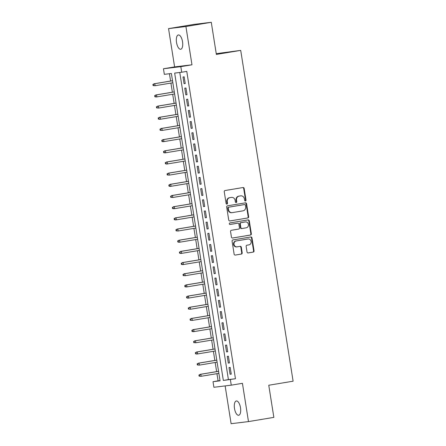 <?xml version="1.0" encoding="UTF-8"?>
<svg xmlns="http://www.w3.org/2000/svg" width="446" height="446" viewBox="0 0 446 446"><rect width="100%" height="100%" fill="white"/><g stroke="black" fill="none" stroke-linecap="round" stroke-linejoin="round"><path stroke-width="0.67" d="M245.439 201.007A0.775 0.708 83.1 0 0 246.014 200.126L244.168 188.468A1.109 1.009 83.1 0 0 242.998 187.537L225.074 190.52A1.109 1.009 83.1 0 0 224.254 191.78L226.1 203.437A0.775 0.708 83.1 0 0 226.919 204.09A0.775 0.708 83.1 0 0 227.493 203.203L227.254 201.698A3.557 3.228 83.1 0 1 229.885 197.656L231.379 197.405A3.557 3.228 83.1 0 1 231.507 197.388A3.557 3.228 83.1 0 1 235.12 200.388L235.36 201.893A0.775 0.708 83.1 0 0 236.179 202.545A0.775 0.708 83.1 0 0 236.754 201.664L236.514 200.154A3.557 3.228 83.1 0 1 239.145 196.117L240.639 195.866A3.557 3.228 83.1 0 1 240.768 195.85A3.557 3.228 83.1 0 1 244.38 198.849L244.62 200.354A0.775 0.708 83.1 0 0 245.439 201.007M245.172 200.995A0.775 0.708 83.1 0 0 245.545 200.182L243.7 188.524A1.109 1.009 83.1 0 0 242.724 187.582M226.652 204.078A0.775 0.708 83.1 0 0 227.025 203.259L226.785 201.754L227.254 201.698M235.912 202.534A0.775 0.708 83.1 0 0 236.285 201.72L236.045 200.215L236.514 200.154M240.505 407.755A7.242 3.022 -99.4 0 0 236.313 400.976A7.242 3.022 -99.4 0 0 234.496 408.48A7.242 3.022 -99.4 0 0 238.688 415.265A7.242 3.022 -99.4 0 0 240.505 407.755M182.537 41.734A7.242 3.022 -99.4 0 0 178.344 34.955A7.242 3.022 -99.4 0 0 176.527 42.465A7.242 3.022 -99.4 0 0 180.719 49.244A7.242 3.022 -99.4 0 0 182.537 41.734M247.028 252.001A1.109 1.009 83.1 0 0 248.193 252.932L253.222 252.096A1.109 1.009 83.1 0 0 254.047 250.836L251.996 237.891A1.109 1.009 83.1 0 0 250.825 236.96L232.901 239.937A1.109 1.009 83.1 0 0 232.082 241.202L234.133 254.148A1.109 1.009 83.1 0 0 235.304 255.079L241.375 254.064A1.109 1.009 83.1 0 0 242.195 252.804L241.319 247.262A1.109 1.009 83.1 0 0 240.149 246.331L237.138 246.833A2.971 2.698 83.1 0 1 233.999 244.285A2.971 2.698 83.1 0 1 236.207 240.963L248.009 239A2.971 2.698 83.1 0 1 251.143 241.554A2.971 2.698 83.1 0 1 248.935 244.871L246.972 245.2A1.109 1.009 83.1 0 0 246.147 246.46L247.028 252.001M230.381 379.585L231.268 385.171L213.896 387.279L213.01 381.687L220.056 380.834L171.375 73.49L164.334 74.343L163.448 68.756L180.82 66.649L181.706 72.241L174.659 73.094L223.34 380.438L235.455 378.743L186.774 71.393L181.706 72.241M211.276 22.3L185.915 26.515L168.543 28.622L193.904 24.407L211.276 22.3L216.366 54.429L240.712 50.381L293.106 381.196L268.76 385.244L273.85 417.378L248.489 421.593L242.423 383.315L231.268 385.171M168.543 28.622L174.609 66.9L191.975 64.798L185.915 26.515M191.975 64.798L180.82 66.649M247.82 217.977A1.109 1.009 83.1 0 0 248.645 216.717L246.593 203.772A1.109 1.009 83.1 0 0 245.423 202.841L227.499 205.823A1.109 1.009 83.1 0 0 226.68 207.083L228.726 220.029A1.109 1.009 83.1 0 0 229.896 220.96L247.352 218.038A1.109 1.009 83.1 0 0 248.171 216.773L246.125 203.828A1.109 1.009 83.1 0 0 245.149 202.885M249.292 220.831L251.343 233.776A1.109 1.009 83.1 0 1 250.524 235.036L232.6 238.019A1.109 1.009 83.1 0 1 231.429 237.088L230.554 231.546A1.109 1.009 83.1 0 1 231.374 230.287L238.643 229.077A1.109 1.009 83.1 0 0 239.463 227.811L238.883 224.137A1.109 1.009 83.1 0 0 237.712 223.206L230.147 224.466A0.775 0.708 83.1 0 1 229.328 223.797A0.775 0.708 83.1 0 1 229.902 222.928L248.127 219.9A1.109 1.009 83.1 0 1 249.292 220.831L248.823 220.887L250.875 233.832L251.343 233.776M225.135 385.913L231.117 423.7L248.489 421.593M185.229 83.541L184.17 76.84L182.994 76.98L184.059 83.686L185.229 83.541M187.002 94.719L185.937 88.013L184.767 88.157L185.826 94.864L187.002 94.719M188.77 105.897L187.71 99.19L186.534 99.33L187.599 106.036L188.77 105.897M190.542 117.069L189.478 110.368L188.307 110.508L189.366 117.214L190.542 117.069M192.31 128.247L191.25 121.541L190.074 121.686L191.139 128.392L192.31 128.247M194.082 139.425L193.018 132.718L191.847 132.863L192.906 139.565L194.082 139.425M195.85 150.603L194.79 143.896L193.614 144.036L194.679 150.742L195.85 150.603M197.623 161.775L196.558 155.069L195.387 155.214L196.446 161.92L197.623 161.775M199.39 172.953L198.331 166.246L197.154 166.391L198.219 173.093L199.39 172.953M201.163 184.131L200.098 177.424L198.927 177.564L199.986 184.27L201.163 184.131M202.93 195.303L201.871 188.597L200.694 188.742L201.759 195.448L202.93 195.303M204.703 206.481L203.638 199.775L202.467 199.919L203.527 206.626L204.703 206.481M206.47 217.659L205.411 210.952L204.235 211.092L205.299 217.799L206.47 217.659M208.243 228.831L207.178 222.13L206.007 222.27L207.067 228.976L208.243 228.831M210.01 240.009L208.951 233.303L207.775 233.448L208.84 240.154L210.01 240.009M211.783 251.187L210.718 244.48L209.548 244.62L210.607 251.327L211.783 251.187M213.55 262.36L212.491 255.658L211.315 255.798L212.38 262.504L213.55 262.36M215.323 273.537L214.258 266.831L213.088 266.976L214.147 273.682L215.323 273.537M217.09 284.715L216.031 278.009L214.855 278.153L215.92 284.855L217.09 284.715M218.863 295.893L217.799 289.186L216.628 289.326L217.687 296.032L218.863 295.893M220.631 307.065L219.571 300.359L218.395 300.504L219.46 307.21L220.631 307.065M222.403 318.243L221.339 311.537L220.168 311.682L221.227 318.383L222.403 318.243M224.171 329.421L223.111 322.714L221.935 322.854L223 329.561L224.171 329.421M225.944 340.593L224.879 333.887L223.708 334.032L224.767 340.738L225.944 340.593M227.716 351.771L226.652 345.065L225.475 345.21L226.54 351.916L227.716 351.771M229.484 362.949L228.424 356.243L227.248 356.382L228.313 363.089L229.484 362.949M179.771 72.475L228.413 379.596L235.455 378.743M229.021 367.56L230.08 374.266L231.257 374.122L230.192 367.42L229.021 367.56M169.441 73.724L170.601 81.033M170.924 83.084L172.368 92.21M172.691 94.257L174.141 103.388M174.464 105.434L175.908 114.561M176.231 116.612L177.681 125.739M178.004 127.79L179.448 136.916M179.771 138.962L181.221 148.089M181.544 150.14L182.988 159.267M183.312 161.318L184.761 170.444M185.084 172.49L186.528 181.622M186.852 183.668L188.301 192.795M188.625 194.846L190.068 203.973M190.392 206.019L191.841 215.15M192.165 217.196L193.609 226.323M193.932 228.374L195.381 237.501M195.705 239.547L197.149 248.678M197.478 250.724L198.922 259.851M199.245 261.902L200.689 271.029M201.018 273.08L202.462 282.207M202.785 284.253L204.229 293.379M204.558 295.43L206.002 304.557M206.325 306.608L207.769 315.735M208.098 317.781L209.542 326.912M209.865 328.958L211.309 338.085M211.638 340.136L213.082 349.263M213.405 351.309L214.849 360.44M215.178 362.487L216.622 371.613M216.946 373.664L218.083 380.845L220.017 380.611M240.712 50.381L216.243 53.671M218.083 380.845L213.01 381.687M174.609 66.9L163.448 68.756M228.413 379.596L223.34 380.438M184.059 83.686L185.224 83.491M185.826 94.864L186.991 94.669M187.599 106.036L188.764 105.841M189.366 117.214L190.531 117.019M191.139 128.392L192.304 128.197M192.906 139.565L194.071 139.375M194.679 150.742L195.844 150.547M196.446 161.92L197.611 161.725M198.219 173.093L199.384 172.903M199.986 184.27L201.152 184.075M201.759 195.448L202.924 195.253M203.527 206.626L204.692 206.431M205.299 217.799L206.465 217.603M207.067 228.976L208.232 228.781M208.84 240.154L210.005 239.959M210.607 251.327L211.772 251.137M212.38 262.504L213.545 262.309M214.147 273.682L215.312 273.487M215.92 284.855L217.085 284.665M217.687 296.032L218.852 295.837M219.46 307.21L220.625 307.015M221.227 318.383L222.398 318.193M223 329.561L224.165 329.365M224.767 340.738L225.938 340.543M226.54 351.916L227.705 351.721M228.313 363.089L229.478 362.893M230.08 374.266L231.245 374.071M240.427 195.894A3.557 3.228 83.1 0 0 240.299 195.905A3.557 3.228 83.1 0 0 240.171 195.922L240.639 195.866M236.045 200.215A3.557 3.228 83.1 0 1 238.677 196.173L240.171 195.922M231.167 197.433A3.557 3.228 83.1 0 0 231.039 197.444A3.557 3.228 83.1 0 0 230.911 197.466L231.379 197.405M226.785 201.754A3.557 3.228 83.1 0 1 229.417 197.712L230.911 197.466M229.701 220.971L247.352 218.038M245.389 205.21A0.775 0.708 83.1 0 0 244.57 204.558L228.837 207.173A0.775 0.708 83.1 0 0 228.263 208.059L228.514 209.648A3.557 3.228 83.1 0 0 232.126 212.647A3.557 3.228 83.1 0 0 232.26 212.63L243.009 210.841A3.557 3.228 83.1 0 0 245.64 206.799L245.389 205.21M244.157 204.608A0.775 0.708 83.1 0 0 244.101 204.614L244.57 204.558M232.126 212.647L231.658 212.703A3.557 3.228 83.1 0 1 228.045 209.704L227.794 208.115A0.775 0.708 83.1 0 1 228.369 207.234L244.101 204.614M232.405 238.03L250.055 235.092A1.109 1.009 83.1 0 0 250.875 233.832M237.322 223.251A1.109 1.009 83.1 0 0 237.244 223.262L229.98 224.472M246.186 227.822A2.971 2.698 83.1 0 0 245.361 221.935A2.971 2.698 83.1 0 0 245.255 221.952L241.096 222.643A1.109 1.009 83.1 0 0 240.277 223.909L240.857 227.583A1.109 1.009 83.1 0 0 242.027 228.514L246.186 227.822M245.005 221.985A2.971 2.698 83.1 0 0 244.787 222.008L245.255 221.952M241.949 228.525L241.559 228.569A1.109 1.009 83.1 0 1 240.388 227.638L239.809 223.964A1.109 1.009 83.1 0 1 240.628 222.699L244.787 222.008M248.823 220.887A1.109 1.009 83.1 0 0 247.853 219.945M247.753 239.034A2.971 2.698 83.1 0 0 247.541 239.062L248.009 239M236.67 246.889A2.971 2.698 83.1 0 1 233.531 244.341A2.971 2.698 83.1 0 1 235.739 241.024L247.541 239.062M235.103 255.09L240.907 254.125A1.109 1.009 83.1 0 0 241.726 252.86L240.851 247.324A1.109 1.009 83.1 0 0 239.876 246.376M247.998 252.943L252.754 252.152A1.109 1.009 83.1 0 0 253.579 250.892L251.527 237.947A1.109 1.009 83.1 0 0 250.552 237.004M152.894 84.445L153.073 85.565L153.541 85.504L153.363 84.389L152.894 84.445L154.801 83.697L155.119 85.71L172.842 82.761M153.541 85.504L155.119 85.71L153.073 85.565M153.363 84.389L154.801 83.697L172.524 80.754M153.954 83.803L172.518 80.715M154.667 95.622L154.84 96.737L155.314 96.682L155.136 95.567L154.667 95.622L156.568 94.875L156.886 96.888L174.615 93.939M155.314 96.682L156.886 96.888L156.044 96.988L154.84 96.737M155.136 95.567L156.568 94.875L174.297 91.926M155.726 94.976L174.291 91.893M156.435 106.8L156.613 107.915L157.081 107.86L156.903 106.739L156.435 106.8L158.341 106.053L158.659 108.066L176.382 105.117M157.081 107.86L158.659 108.066L156.613 107.915M156.903 106.739L158.341 106.053L176.064 103.104M157.494 106.154L176.059 103.065M158.207 117.973L158.38 119.093L158.854 119.037L158.676 117.917L158.207 117.973L160.108 117.226L160.426 119.238L178.155 116.294M158.854 119.037L160.426 119.238L159.584 119.344L158.38 119.093M158.676 117.917L160.108 117.226L177.837 114.282M159.267 117.331L177.831 114.243M159.975 129.15L160.153 130.265L160.621 130.21L160.443 129.095L159.975 129.15L161.881 128.403L162.199 130.416L179.922 127.467M160.621 130.21L162.199 130.416L160.153 130.265M160.443 129.095L161.881 128.403L179.604 125.454M161.034 128.504L179.599 125.421M161.747 140.328L161.92 141.443L162.394 141.388L162.216 140.267L161.747 140.328L163.649 139.581L163.966 141.594L181.695 138.645M162.394 141.388L163.966 141.594L163.125 141.694L161.92 141.443M162.216 140.267L163.649 139.581L181.377 136.632M162.807 139.682L181.371 136.593M163.515 151.501L163.693 152.621L164.161 152.565L163.983 151.445L163.515 151.501L165.421 150.759L165.739 152.766L183.462 149.823M164.161 152.565L165.739 152.766L164.892 152.872L163.693 152.621M163.983 151.445L165.421 150.759L183.144 147.81M164.574 150.86L183.139 147.771M165.288 162.679L165.46 163.793L165.934 163.738L165.756 162.623L165.288 162.679L167.189 161.931L167.512 163.944L185.235 160.995M165.934 163.738L167.512 163.944L166.665 164.044L165.46 163.793M165.756 162.623L167.189 161.931L184.917 158.982M166.347 162.037L184.912 158.949M167.055 173.856L167.233 174.971L167.702 174.916L167.523 173.801L167.055 173.856L168.962 173.109L169.279 175.122L187.002 172.173M167.702 174.916L169.279 175.122L167.233 174.971M167.523 173.801L168.962 173.109L186.684 170.16M168.114 173.21L186.679 170.127M168.828 185.029L169.001 186.149L169.474 186.094L169.296 184.973L168.828 185.029L170.729 184.287L171.052 186.294L188.775 183.351M169.474 186.094L171.052 186.294L170.205 186.4L169.001 186.149M169.296 184.973L170.729 184.287L188.457 181.338M169.887 184.388L188.452 181.299M170.595 196.207L170.773 197.327L171.242 197.266L171.063 196.151L170.595 196.207L172.502 195.46L172.819 197.472L190.548 194.523M171.242 197.266L172.819 197.472L170.773 197.327M171.063 196.151L172.502 195.46L190.225 192.516M171.654 195.565L190.219 192.477M172.368 207.384L172.541 208.499L173.015 208.444L172.836 207.329L172.368 207.384L174.269 206.637L174.592 208.65L192.315 205.701M173.015 208.444L174.592 208.65L173.745 208.75L172.541 208.499M172.836 207.329L174.269 206.637L191.997 203.688M173.427 206.738L191.992 203.655M174.135 218.557L174.314 219.677L174.782 219.622L174.603 218.501L174.135 218.557L176.042 217.815L176.36 219.828L194.088 216.879M174.782 219.622L176.36 219.828L175.518 219.928L174.314 219.677M174.603 218.501L176.042 217.815L193.765 214.866M175.194 217.916L193.759 214.827M175.908 229.735L176.081 230.855L176.555 230.794L176.376 229.679L175.908 229.735L177.809 228.988L178.132 231L195.855 228.051M176.555 230.794L178.132 231L176.081 230.855M176.376 229.679L177.809 228.988L195.538 226.044M176.967 229.093L195.532 226.005M177.675 240.912L177.854 242.027L178.322 241.972L178.144 240.857L177.675 240.912L179.582 240.165L179.9 242.178L197.628 239.229M178.322 241.972L179.9 242.178L179.058 242.278L177.854 242.027M178.144 240.857L179.582 240.165L197.305 237.216M178.734 240.266L197.299 237.183M179.448 252.09L179.621 253.205L180.095 253.15L179.916 252.029L179.448 252.09L181.349 251.343L181.673 253.356L199.395 250.407M180.095 253.15L181.673 253.356L180.825 253.456L179.621 253.205M179.916 252.029L181.349 251.343L199.078 248.394M180.507 251.444L199.072 248.355M181.215 263.263L181.394 264.383L181.862 264.327L181.684 263.207L181.215 263.263L183.122 262.516L183.44 264.528L201.168 261.585M181.862 264.327L183.44 264.528L182.598 264.634L181.394 264.383M181.684 263.207L183.122 262.516L200.845 259.572M182.275 262.622L200.839 259.533M182.988 274.441L183.167 275.556L183.635 275.5L183.457 274.385L182.988 274.441L184.889 273.693L185.213 275.706L202.936 272.757M183.635 275.5L185.213 275.706L183.167 275.556M183.457 274.385L184.889 273.693L202.618 270.744M184.047 273.799L202.612 270.711M184.755 285.618L184.934 286.733L185.402 286.678L185.224 285.557L184.755 285.618L186.662 284.871L186.98 286.884L204.708 283.935M185.402 286.678L186.98 286.884L186.138 286.984L184.934 286.733M185.224 285.557L186.662 284.871L204.385 281.922M185.815 284.972L204.38 281.883M186.528 296.791L186.707 297.911L187.175 297.856L186.997 296.735L186.528 296.791L188.435 296.049L188.753 298.056L206.476 295.113M187.175 297.856L188.753 298.056L187.905 298.162L186.707 297.911M186.997 296.735L188.435 296.049L206.158 293.1M187.588 296.15L206.152 293.061M188.296 307.969L188.474 309.089L188.942 309.028L188.77 307.913L188.296 307.969L190.202 307.222L190.52 309.234L208.249 306.285M188.942 309.028L190.52 309.234L188.474 309.089M188.77 307.913L190.202 307.222L207.925 304.278M189.355 307.327L207.92 304.239M190.068 319.146L190.247 320.261L190.715 320.206L190.537 319.091L190.068 319.146L191.975 318.399L192.293 320.412L210.016 317.463M190.715 320.206L192.293 320.412L190.247 320.261M190.537 319.091L191.975 318.399L209.698 315.45M191.128 318.5L209.692 315.417M191.836 330.319L192.014 331.439L192.482 331.384L192.31 330.263L191.836 330.319L193.742 329.577L194.06 331.584L211.789 328.641M192.482 331.384L194.06 331.584L193.218 331.69L192.014 331.439M192.31 330.263L193.742 329.577L211.471 326.628M192.895 329.678L211.46 326.589M193.609 341.497L193.787 342.617L194.255 342.556L194.077 341.441L193.609 341.497L195.515 340.75L195.833 342.762L213.556 339.813M194.255 342.556L195.833 342.762L193.787 342.617M194.077 341.441L195.515 340.75L213.238 337.806M194.668 340.856L213.233 337.767M195.376 352.675L195.554 353.79L196.023 353.734L195.85 352.619L195.376 352.675L197.283 351.927L197.6 353.94L215.329 350.991M196.023 353.734L197.6 353.94L196.758 354.04L195.554 353.79M195.85 352.619L197.283 351.927L215.011 348.978M196.435 352.028L215 348.945M197.149 363.852L197.327 364.967L197.795 364.912L197.617 363.791L197.149 363.852L199.055 363.105L199.373 365.118L217.096 362.169M197.795 364.912L199.373 365.118L197.327 364.967M197.617 363.791L199.055 363.105L216.778 360.156M198.208 363.206L216.773 360.117M198.916 375.025L199.094 376.145L199.563 376.084L199.39 374.969L198.916 375.025L200.823 374.278L201.14 376.29L218.869 373.347M199.563 376.084L201.14 376.29L199.094 376.145M199.39 374.969L200.823 374.278L218.551 371.334M199.981 374.384L218.54 371.295M245.545 200.182L246.014 200.126M227.025 203.259L227.493 203.203M236.285 201.72L236.754 201.664M238.677 196.173L239.145 196.117M229.417 197.712L229.885 197.656M243.7 188.524L244.168 188.468M246.125 203.828L246.593 203.772M248.171 216.773L248.645 216.717M228.369 207.234L228.837 207.173M227.794 208.115L228.263 208.059M228.045 209.704L228.514 209.648M250.055 235.092L250.524 235.036M237.244 223.262L237.712 223.206M240.628 222.699L241.096 222.643M239.809 223.964L240.277 223.909M240.388 227.638L240.857 227.583M235.739 241.024L236.207 240.963M240.851 247.324L241.319 247.262M241.726 252.86L242.195 252.804M240.907 254.125L241.375 254.064M251.527 237.947L251.996 237.891M253.579 250.892L254.047 250.836M252.754 252.152L253.222 252.096M240.299 195.905L240.768 195.85M231.039 197.444L231.507 197.388M244.129 204.614L244.598 204.552M237.283 223.256L237.751 223.201M244.893 221.991L245.361 221.935M241.52 228.575L241.988 228.519M247.647 239.045L248.115 238.989M236.564 246.906L237.032 246.85"/></g></svg>
